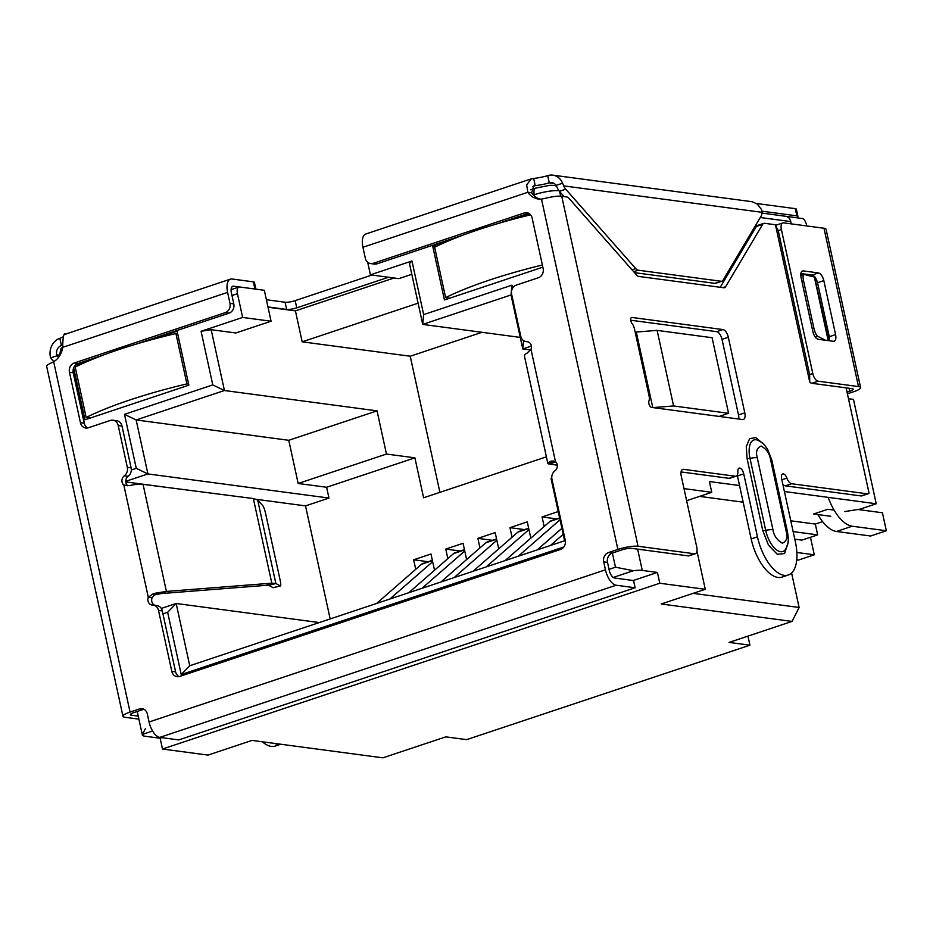<?xml version="1.0" encoding="UTF-8"?>
<svg xmlns="http://www.w3.org/2000/svg" width="933" height="933" viewBox="0 0 933 933"><rect width="100%" height="100%" fill="white"/><g stroke="black" fill="none" stroke-linecap="round" stroke-linejoin="round"><path stroke-width="1.4" d="M239.676 286.991L264.331 290.28L271.071 321.232L242.638 317.442L237.46 293.685A7.511 3.522 -108.4 0 1 238.871 287.061A7.511 3.522 -108.4 0 1 239.676 286.991M268.016 307.225L295.423 310.876L394.076 277.987M762.121 213.109L803.325 218.66A7.511 3.522 -108.4 0 1 806.579 225.145L806.753 225.938M791.266 223.873L790.764 221.576A7.511 6.473 -82.4 0 0 786.262 216.386L803.325 218.66M367.684 262.243L370.424 274.838L398.858 278.629L411.803 274.314M370.424 274.838L411.966 260.983L409.47 263.584L422.731 324.404L520.264 337.408M418.101 303.178L302.175 341.828L295.423 310.876M546.4 456.843L423.605 497.779L414.905 457.835L326.62 487.259L328.964 498.059L147.915 473.929L136.148 419.955L224.433 390.519L211.173 329.699L235.816 332.976L271.071 321.232M302.175 341.828L410.228 356.231L439.909 492.344M377.049 410.858L288.764 440.294L298.175 483.481L386.46 454.044L377.049 410.858L224.433 390.519L212.782 384.909L201.085 331.285L242.638 317.442M386.46 454.044L414.905 457.835M633.227 580.513L657.427 572.442L659.783 583.242L705.278 589.306L661.217 603.989L792.024 621.425L729.081 642.417L749.934 645.193L466.663 739.636L445.799 736.86L382.857 757.841L252.05 740.405L207.977 755.1L162.482 749.036L160.126 738.236L161.864 737.665M145.338 728.731L142.422 734.411A18.788 3.709 167.7 0 0 142.341 734.971A18.788 3.709 167.7 0 0 144.965 736.219L160.126 738.236M652.773 407.581L636.294 332.02L657.112 330.387L712.089 337.711L728.568 413.284L719.168 416.421M657.427 572.442L642.266 570.425A18.788 3.709 167.7 0 0 633.425 570.716L615.477 567.206L612.386 553.047M705.278 589.306L696.963 551.158M684.006 488.624L711.751 492.321L709.395 481.533L739.531 485.545M784.408 491.528L876.227 503.762L853.473 399.394L848.482 398.729M450.791 239.933L432.667 245.974L444.435 299.959L542.843 267.153M529.408 213.727L510.934 219.885M73.66 367.812L84.996 419.792L188.863 385.166L177.095 331.18L151.484 339.717M91.352 359.776L75.48 365.06M411.966 260.983L423.664 314.608L511.949 285.171L512.614 288.227M563.812 546.983L181.224 674.536L167.648 612.281L162.948 613.844M131.308 469.975L136.265 468.331L124.497 414.345L212.782 384.909M423.664 314.608L422.731 324.404L511.016 294.968L522.783 348.954L531.344 346.096M481.988 332.3L410.228 356.231M211.173 329.699L201.085 331.285M288.764 440.294L136.148 419.955L124.497 414.345M659.783 583.242L162.482 749.036M652.855 407.593L673.591 405.96L728.568 413.284M673.591 405.96L657.112 330.387M844.878 511.552L860.016 509.173L876.227 503.762M790.787 520.801L815.314 524.066L822.626 521.629M830.72 516.276L813.658 514.001L827.816 509.278L834.102 510.118M699.587 496.379L743.169 502.187M686.641 500.694L711.751 492.321M136.265 468.331L147.915 473.929L125.733 481.323M167.648 612.281L176.174 603.488L161.304 608.444M181.224 674.536L189.737 665.742L176.174 603.488L319.273 622.556M565.421 541.688L564.605 540.767L189.737 665.742M552.033 479.644L551.03 478.512L564.605 540.767M551.8 478.256L551.03 478.512M523.576 340.592L522.783 348.954L530.515 349.98M511.949 285.171L511.016 294.968M326.62 487.259L298.175 483.481M792.024 621.425L799.115 607.476L693.126 593.353M799.115 607.476L791.604 573.014M749.934 645.193L747.951 636.119M436.247 246.452L432.667 245.974M76.809 366.284L74.663 366.004M794.788 539.157L801.937 540.114L817.67 534.866L793.143 531.6M817.67 534.866L815.314 524.066M256.797 499.388L305.523 505.884L330.165 618.929M125.78 481.929L168.57 487.632M328.964 498.059L305.523 505.884M415.745 569.317L413.657 559.777L430.976 554.004L434.521 570.25M447.852 558.61L445.764 549.071L463.083 543.298L466.617 559.543M479.947 547.904L477.871 538.364L495.178 532.591L498.723 548.837M512.054 537.21L509.978 527.658L527.285 521.885L530.83 538.143M544.161 526.504L542.085 516.952L558.237 511.564M542.085 516.952L556.604 518.888M509.978 527.658L524.498 529.594M477.871 538.364L492.391 540.3M445.764 549.071L460.284 551.006M413.657 559.777L428.189 561.713M432.352 560.313L422.894 563.474A16.911 7.93 71.6 0 0 421.541 564.255L376.652 603.429M389.877 599.021L432.655 561.689M464.459 549.619L455.001 552.768A16.911 7.93 71.6 0 0 453.648 553.549L408.759 592.735M421.973 588.326L464.751 550.983M496.554 538.912L487.096 542.061A16.911 7.93 71.6 0 0 485.755 542.843L440.866 582.029M454.079 577.62L496.857 540.289M528.661 528.206L519.203 531.355A16.911 7.93 71.6 0 0 517.862 532.148L472.961 571.323M486.186 566.914L528.964 529.582M559.613 517.885L551.31 520.661A16.911 7.93 71.6 0 0 549.957 521.442L505.068 560.616M518.293 556.208L560.033 519.786M561.899 528.335L537.175 549.91M550.388 545.513L563.205 534.329M527.798 341.746L526.76 341.606A5.633 4.852 97.6 0 1 527.285 341.641A5.633 4.852 97.6 0 1 531.262 345.653A5.633 4.852 97.6 0 1 530.982 349.327L527.18 353.071A15.033 2.962 167.7 0 0 524.976 354.435L524.393 355.858L547.846 463.456M530.982 349.327L555.45 461.555L548.557 462.546A15.033 2.962 -12.3 0 1 550.762 461.182L555.45 461.555A5.633 4.852 97.6 0 1 557.188 464.564A5.633 4.852 97.6 0 1 554.948 470.862A7.511 6.473 97.6 0 0 551.951 479.259L565.235 540.172A7.511 6.473 97.6 0 1 560.511 549.467L179.661 676.437A7.511 6.473 97.6 0 1 177.095 676.682A7.511 6.473 97.6 0 1 171.8 671.34L158.517 610.427L162.307 610.928A7.511 6.473 -82.4 0 0 157.012 605.587L153.21 605.074A7.511 6.473 97.6 0 1 158.517 610.427M630.848 320.789A3.755 1.761 -108.4 0 1 631.559 317.488A3.755 1.761 -108.4 0 1 631.956 317.453L722.958 329.571A7.511 3.522 -108.4 0 1 728.323 337.279L744.791 412.853A7.511 3.522 -108.4 0 1 743.379 419.477A7.511 3.522 -108.4 0 1 742.575 419.547L651.572 407.418A3.755 1.761 -108.4 0 1 648.89 403.569A3.755 1.761 -108.4 0 1 648.948 400.968A7.511 3.522 -108.4 0 0 649.041 395.767L634.498 329.092A7.511 3.522 -108.4 0 0 632.061 323.564A3.755 1.761 -108.4 0 1 630.848 320.789M722.9 287.644L725.606 286.734A7.511 3.522 -108.4 0 1 724.533 287.679A7.511 3.522 -108.4 0 1 723.716 287.749L638.907 276.448A7.511 3.522 -108.4 0 1 636.446 274.85L569.13 198.519A7.511 3.522 71.6 0 0 566.669 196.933L561.748 196.28A15.033 2.962 167.7 0 0 546.132 198.134L541.49 199.091A18.788 16.164 97.6 0 1 538.329 199.032A18.788 16.164 97.6 0 1 527.868 192.28L526.655 184.886L531.367 178.809L533.664 178.448A18.788 3.709 167.7 0 0 547.706 175.661A15.033 12.934 97.6 0 1 552.837 175.159A15.033 12.934 97.6 0 1 562.611 183.195L556.08 185.375L557.433 187.988A7.511 3.522 71.6 0 0 559.45 191.335L564.08 196.583M138.889 719.133L125.057 717.29A15.033 2.962 -12.3 0 1 122.958 716.299A15.033 2.962 -12.3 0 1 130.06 712.077L139.483 708.94A7.511 6.473 97.6 0 1 142.049 708.695A7.511 6.473 97.6 0 1 147.344 714.037L149.082 721.979A15.033 7.056 71.6 0 0 159.8 737.385L178.751 739.916L635.14 587.755L633.565 580.559L614.614 578.028A7.511 3.522 -108.4 0 1 609.249 570.331L607.523 562.389A7.511 6.473 97.6 0 1 612.246 553.094L621.67 549.945A7.511 1.481 167.7 0 1 631.758 548.359L688.239 555.881A7.511 3.522 71.6 0 0 689.044 555.811L695.342 553.712A7.511 3.522 71.6 0 1 694.537 553.782L638.055 546.26A15.033 2.962 -12.3 0 0 617.879 549.444L541.49 199.091M695.342 553.712A7.511 3.522 71.6 0 0 696.753 547.088L681.253 476.017A7.511 3.522 -108.4 0 1 682.676 469.392A7.511 3.522 -108.4 0 1 683.481 469.322L735.321 476.238A7.511 3.522 71.6 0 0 736.125 476.168A7.511 3.522 71.6 0 0 737.84 471.573A5.633 2.647 71.6 0 1 739.111 468.133A5.633 2.647 71.6 0 1 743.741 473.859L757.468 536.837A37.577 17.634 71.6 0 0 788.315 575.008A37.577 17.634 71.6 0 0 795.383 541.898L781.656 478.909A5.633 2.647 71.6 0 1 782.717 473.952A5.633 2.647 71.6 0 1 786.892 478.116A7.511 3.522 71.6 0 0 791.639 483.737L867.375 493.837L861.077 495.936A7.511 3.522 71.6 0 0 861.882 495.866L868.18 493.767A7.511 3.522 -108.4 0 1 867.375 493.837M846.114 387.871L869.055 493.125A7.511 3.522 -108.4 0 1 868.18 493.767M776.781 224.935L764.57 223.302A7.511 3.522 71.6 0 0 763.765 223.372A7.511 3.522 71.6 0 0 762.681 224.317L725.606 286.734M787.93 543.064L784.571 553.561L777.247 554.272L768.512 545.187L762.786 530.562L747.088 458.581L746.272 446.662L749.665 438.603L755.73 437.647L763.077 443.63M828.854 340.697L814.626 277.148M58.417 357.526L56.691 354.808A7.511 6.473 97.6 0 1 61.415 345.513L59.84 338.306A18.788 3.709 167.7 0 0 63.281 336.708M56.913 355.811L50.615 357.91L50.405 356.907A15.033 12.934 97.6 0 1 59.852 338.306M552.837 175.159L752.325 201.75L757.339 204.117L761.526 209.575L762.144 212.339L761.515 215.43L723.017 280.25A7.511 3.522 -108.4 0 1 721.932 281.183A7.511 3.522 -108.4 0 1 721.127 281.253L714.83 283.352A7.511 3.522 71.6 0 0 715.646 283.282L721.932 281.183M634.498 272.646L714.83 283.352M562.611 183.195L563.719 185.9A7.511 3.522 71.6 0 0 565.748 189.236L635.746 268.611L632.038 269.847M547.706 175.661L549.28 182.856A7.511 6.473 97.6 0 1 551.835 182.6A7.511 6.473 97.6 0 1 556.08 185.375M53.881 361.607L50.615 357.91M633.682 271.713L638.207 270.208L721.127 281.253M638.207 270.208A7.511 3.522 -108.4 0 1 635.746 268.611M153.21 605.074A7.511 6.473 97.6 0 0 152.522 605.027A5.633 4.852 97.6 0 1 151.997 604.992A5.633 4.852 97.6 0 1 148.3 597.295L153.245 593.715A15.033 2.962 -12.3 0 1 158.12 592.712L166.412 591.44L160.861 593.598L266.267 585.329L268.657 585.329L273.112 587.685A7.511 1.096 76 0 0 273.264 587.72L280.471 585.924A7.511 1.096 -104 0 1 280.32 585.889L273.112 587.685M280.471 585.924A7.511 1.096 -104 0 0 280.063 579.825L265.73 514.071A7.511 1.096 -104 0 0 262.849 505.779L257.648 499.971L253.356 498.56L143.052 484.332L166.412 591.44L271.806 583.172L266.267 585.329M555.928 462.033L548.756 463.969L548.557 462.546L548.756 463.969L557.293 465.17M253.356 498.56L271.806 583.172L275.865 583.533L268.657 585.329M257.648 499.971L275.865 583.533L280.32 585.889M266.383 299.738L285.09 302.234A7.511 1.481 167.7 0 0 295.178 300.636L371.964 275.037M267.958 306.934L286.664 309.429A7.511 1.481 167.7 0 0 296.752 307.832L388.501 277.241M540.242 199.161A18.788 16.164 97.6 0 1 531.658 192.781L533.746 185.935L535.227 185.644A18.788 3.709 167.7 0 0 549.28 182.856L554.249 183.521M532.486 186.565L535.227 185.644L533.664 178.448M762.039 211.208L796.864 215.85A7.511 1.481 -12.3 0 1 797.913 216.351A7.511 1.481 -12.3 0 1 796.362 217.681M756.476 203.487L795.301 208.654L796.864 215.85M797.913 216.351L796.35 209.155A7.511 1.481 167.7 0 0 795.301 208.654M62.488 345.653L61.415 345.513A18.788 3.709 167.7 0 0 62.441 345.082M531.658 192.781L527.868 192.28L362.937 247.268L365.328 258.219A7.511 6.473 -82.4 0 0 370.634 263.572A7.511 6.473 -82.4 0 0 373.2 263.316L524.276 212.946A7.511 6.473 -82.4 0 1 526.83 212.701A7.511 6.473 -82.4 0 1 532.137 218.054L543.123 268.436A7.511 6.473 -82.4 0 1 538.399 277.731L516.369 285.078A7.511 6.473 -82.4 0 0 511.634 294.373L520.766 336.207A7.511 6.473 97.6 0 0 526.06 341.56A7.511 6.473 97.6 0 0 526.76 341.606M553.712 461.019L550.762 461.182M143.052 484.332L134.55 484.6A15.033 2.962 167.7 0 0 129.675 485.603L123.832 485.078L148.3 597.295L152.091 597.808L154.342 594.986L153.245 593.715M154.342 594.986A7.511 1.481 -12.3 0 1 156.779 594.484L158.12 592.712M156.779 594.484L160.861 593.598M127.798 485.755L123.832 485.078A5.633 4.852 97.6 0 1 124.334 475.772L128.124 476.273A7.511 6.473 -82.4 0 0 131.121 467.876L122.001 426.043L118.211 425.541A7.511 6.473 -82.4 0 0 112.905 420.188A7.511 6.473 -82.4 0 0 110.339 420.445L88.308 427.781A7.511 6.473 -82.4 0 1 85.743 428.037A7.511 6.473 -82.4 0 1 80.448 422.684L69.462 372.302A7.511 6.473 -82.4 0 1 74.185 363.007L225.261 312.637L229.052 313.138A7.511 6.473 -82.4 0 0 233.786 303.843L231.396 292.892A7.511 3.522 -108.4 0 1 232.807 286.268A7.511 3.522 -108.4 0 1 233.612 286.198L239.431 286.979M233.786 303.843L229.984 303.342L227.605 292.391A15.033 7.056 -108.4 0 1 230.428 279.142A15.033 7.056 -108.4 0 1 232.049 279.002L253.356 281.848L254.931 289.032M255.899 289.16L254.406 282.337A7.511 1.481 167.7 0 0 253.356 281.848M847.409 393.819L853.497 391.79A15.033 2.962 -12.3 0 0 860.599 387.58L826.067 229.226A15.033 2.962 167.7 0 0 823.979 228.235L783.627 222.859A7.511 3.522 -108.4 0 0 782.81 222.929A7.511 3.522 -108.4 0 0 781.399 229.553L812.783 373.503L809.634 374.553L809.751 382.087A7.511 3.522 71.6 0 0 811.85 383.3L852.214 388.676A7.511 1.481 -12.3 0 1 853.252 389.178A7.511 1.481 -12.3 0 1 849.706 391.289L847.047 392.175M782.81 222.929L776.524 225.028A7.511 3.522 71.6 0 0 775.638 225.669L778.25 230.603L809.634 374.553M823.979 228.235L858.5 386.577A15.033 2.962 -12.3 0 1 860.599 387.58M801.762 271.421L803.301 270.908L818.463 272.926C820.865 273.637 822.649 276.215 823.827 280.623L835.595 334.609C836.341 338.971 835.595 341.198 833.379 341.303L818.206 339.285C815.815 338.562 814.019 335.997 812.853 331.577L801.074 277.591C800.339 273.241 801.074 271.013 803.301 270.908L802.228 271.06M833.997 341.291L833.379 341.303M858.5 386.577L818.148 381.2A7.511 3.522 -108.4 0 1 812.783 373.503M800.864 273.521L812.177 275.025C814.567 275.76 816.352 278.326 817.53 282.722L829.309 336.708L829.507 340.79M775.638 225.669L809.751 382.087M65.205 334.224L230.428 279.142M65.765 334.434C63.887 332.183 62.861 336.498 62.674 347.368A18.788 16.164 97.6 0 1 53.671 361.736L50.032 363.543A15.033 2.962 167.7 0 0 46.65 366.307L122.958 716.299M635.14 587.755L616.177 585.224A15.033 7.056 71.6 0 1 605.459 569.818L603.733 561.888A7.511 6.473 97.6 0 1 608.456 552.581L617.879 549.444M531.367 178.809L365.771 234.02A15.033 7.056 71.6 0 0 362.937 247.268M373.2 263.316L376.99 263.829L462.733 235.233M495.913 224.177L528.066 213.459L524.276 212.946M179.043 676.612A7.511 6.473 97.6 0 1 175.591 671.842L162.307 610.928M155.006 605.319A5.633 4.852 97.6 0 1 152.091 597.808M127.623 485.58A5.633 4.852 97.6 0 1 128.124 476.273M131.121 467.876L127.331 467.375A7.511 6.473 97.6 0 1 124.334 475.772M127.331 467.375L118.211 425.541M87.69 427.955A7.511 6.473 -82.4 0 1 84.238 423.197L73.252 372.803A7.511 6.473 -82.4 0 1 77.975 363.508L103.295 355.076M136.475 344.009L229.052 313.138M229.984 303.342A7.511 6.473 97.6 0 1 225.261 312.637M815.22 337.023L817.751 336.312A7.511 2.099 -105.7 0 1 813.891 328.229L812.223 328.708M801.879 281.265L803.546 280.798L813.891 328.229M803.546 280.798A7.511 2.099 -105.7 0 1 803.919 274.489A7.511 2.099 -105.7 0 1 804.269 274.5L814.999 277.206M817.751 336.312L825.437 340.242M139.483 708.94L143.274 709.442L133.851 712.59A7.511 1.481 167.7 0 0 130.305 714.69A7.511 1.481 167.7 0 0 131.343 715.191L138.236 716.112M143.274 709.442A7.511 6.473 97.6 0 1 143.892 709.278M262.336 741.782A37.577 17.634 71.6 0 0 275.317 746.038L280.74 744.231M280.588 744.219A37.577 17.634 -108.4 0 1 274.349 743.379M528.684 213.284A7.511 6.473 -82.4 0 0 528.066 213.459M376.99 263.829A7.511 6.473 97.6 0 1 374.425 264.074L370.634 263.572M112.905 420.188L116.695 420.69A7.511 6.473 97.6 0 1 122.001 426.043M630.743 320.229L716.661 331.67A7.511 3.522 -108.4 0 1 722.025 339.379L738.504 414.952A7.511 3.522 -108.4 0 1 738.714 419.034M681.055 471.935L729.023 478.337A7.511 3.522 71.6 0 0 729.839 478.267L736.125 476.168M737.245 475.165A5.633 2.647 -108.4 0 1 737.443 475.958L751.182 538.936A37.577 17.634 71.6 0 0 782.017 577.107L788.315 575.008M782.799 484.134A7.511 3.522 71.6 0 0 785.353 485.836L861.077 495.936M763.765 223.372L757.468 225.471A7.511 3.522 71.6 0 0 756.383 226.416L720.241 287.282M86.174 417.471A150.283 29.646 -12.3 0 1 130.212 399.837A150.283 29.646 -12.3 0 1 186.903 383.895L175.917 333.513A150.283 29.646 -12.3 0 0 119.226 349.455A150.283 29.646 -12.3 0 0 75.2 367.089L86.174 417.471L90.314 418.019M177.655 333.734L175.917 333.513M188.641 384.116L186.903 383.895M449.753 298.187L445.624 297.627L434.638 247.245A150.283 29.646 -12.3 0 1 478.664 229.611A150.283 29.646 -12.3 0 1 530.585 214.812M445.624 297.627A150.283 29.646 -12.3 0 1 489.65 280.005A150.283 29.646 -12.3 0 1 542.376 265.007M828.189 497.359A37.577 17.634 71.6 0 0 852.226 526.224L886.35 530.772L870.617 536.009L836.493 531.472A37.577 17.634 -108.4 0 1 817.903 514.573M857.894 509.5L882.431 512.777L886.35 530.772M796.864 552.476L814.276 554.797L798.531 560.045L796.747 559.8M810.45 537.268L814.276 554.797M760.278 217.506L790.764 221.576M556.266 185.679L554.179 185.399A7.511 6.473 97.6 0 1 556.651 186.355M554.179 185.399L550.038 185.282L535.682 188.104A7.511 3.522 71.6 0 0 534.259 194.729A18.788 3.709 167.7 0 1 558.925 190.682M533.431 195.009L534.259 194.729L534.562 196.082M231.967 295.516L237.46 293.685M60.937 353.409A18.788 3.709 167.7 0 0 59.56 355.298L60.878 348.907L62.628 347.018M559.66 191.568L560.663 196.175M637.624 549.14L642.266 570.425M73.066 371.241L84.705 424.667M609.039 569.352L615.477 567.206M142.422 734.411L152.592 731.017M613.249 577.445L633.425 570.716M432.422 560.628L421.541 564.255M464.517 549.922L453.648 553.549M496.624 539.216L485.755 542.843M528.731 528.521L517.862 532.148M559.683 518.2L549.957 521.442M631.209 317.698L631.956 317.453M561.748 196.28L638.055 546.26M786.939 533.781L771.253 461.8M59.537 355.181L56.691 354.808M559.45 191.335L565.748 189.236M563.719 185.9L762.144 212.339M286.664 309.429L285.09 302.234M296.752 307.832L295.178 300.636M849.042 388.256L849.706 391.289M778.25 230.603L781.399 229.553M812.177 275.025L818.463 272.926M829.309 336.708L835.595 334.609M817.53 282.722L823.827 280.623M818.148 381.2L811.85 383.3M232.119 286.699L233.612 286.198M159.8 737.385L616.177 585.224M62.674 347.368L227.605 292.391M149.082 721.979L605.459 569.818M175.591 671.842L171.8 671.34M77.975 363.508L74.185 363.007M607.523 562.389L603.733 561.888M131.04 713.803L131.343 715.191M53.671 361.736L130.06 712.077M612.246 553.094L608.456 552.581M828.212 340.615L814.357 277.089M716.661 331.67L722.958 329.571M722.025 339.379L728.323 337.279M738.504 414.952L744.791 412.853M694.537 553.782L688.239 555.881M681.988 469.824L683.481 469.322M735.321 476.238L729.023 478.337M737.443 475.958L743.741 473.859M757.468 536.837L751.182 538.936M786.892 478.116L781.854 479.795M785.353 485.836L791.639 483.737M756.383 226.416L762.681 224.317M772.944 529.711L757.258 457.73C755.578 451.735 756.873 447.828 761.141 446.021C766.471 449.111 769.608 453.601 770.518 459.502L786.216 531.483C787.895 537.49 786.601 541.385 782.332 543.193C776.991 540.114 773.865 535.612 772.944 529.711A9.388 1.854 -12.3 0 0 765.69 530.317A20.853 9.785 71.6 0 0 775.171 548.756A20.853 9.785 71.6 0 0 785.773 548.954C788.537 543.286 788.817 541.735 787.522 532.102A9.388 1.854 167.7 0 0 786.216 531.483M757.258 457.73A9.388 1.854 167.7 0 0 749.992 458.336L765.69 530.317A3.755 0.746 -12.3 0 1 762.786 530.562M787.522 532.102L771.836 460.121A9.388 1.854 167.7 0 0 770.518 459.502M771.836 460.121L767.626 449.368C763.206 443.105 763.486 443.397 757.818 440.213A20.853 9.785 71.6 0 0 749.992 458.336A3.755 0.746 167.7 0 1 747.088 458.581M84.238 423.197L80.448 422.684M73.252 372.803L69.462 372.302M852.226 526.224L836.493 531.472M535.682 188.104L530.609 189.796M238.871 287.061L231.092 289.662M137.221 711.459L142.341 734.971M528.066 341.828L526.06 341.56M800.771 275.375L803.919 274.489"/></g></svg>
